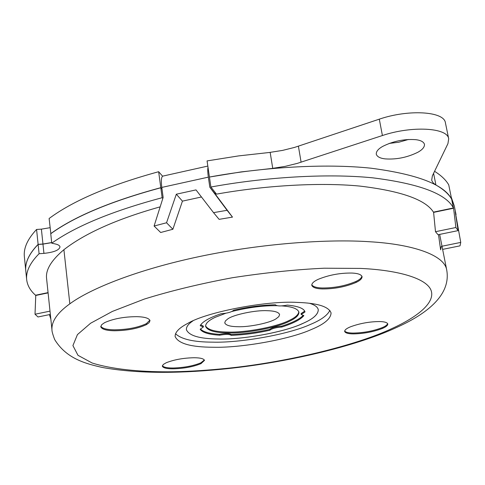 <?xml version="1.0" encoding="UTF-8"?>
<svg xmlns="http://www.w3.org/2000/svg" width="485" height="485" viewBox="0 0 485 485"><rect width="100%" height="100%" fill="white"/><g stroke="black" fill="none" stroke-linecap="round" stroke-linejoin="round"><path stroke-width="0.73" d="M205.573 325.89C207.889 329.873 215.346 331.928 227.944 332.055C245.246 332.74 276.947 326.86 289.199 320.427C295.226 317.645 298.433 314.759 298.827 311.776M225.846 313.237L215.261 317.293C208.78 320.312 205.561 323.325 205.604 326.332C207.404 330.582 214.891 332.777 228.071 332.916C245.374 333.595 277.08 327.714 289.339 321.3C295.729 318.348 298.93 315.323 298.93 312.219C297.808 308.696 292.061 306.587 281.688 305.896M277.25 305.708C263.664 305.459 248.538 307.387 231.872 311.491M276.214 318.681C270.6 322.743 249.254 327.248 237.759 326.708C230.108 326.593 225.767 325.302 224.743 322.834L225.404 320.937L227.677 319.003C232.812 314.85 255.395 309.994 267.15 310.697C274.528 310.879 278.681 312.158 279.609 314.535L278.833 316.596L276.214 318.681M218.602 338.991C242.87 339.833 286.774 331.728 304.253 322.786C313.565 318.578 318.239 314.231 318.269 309.745C317.766 307.06 314.82 304.901 309.436 303.27C314.82 304.901 317.766 307.06 318.269 309.745C318.154 314.626 312.704 319.318 301.919 323.828C283.361 332.467 241.791 339.742 218.602 338.991C199.765 338.857 189.029 335.759 186.398 329.691C189.029 335.759 199.765 338.857 218.602 338.991M192.921 320.906C188.362 323.913 186.191 326.841 186.398 329.691C186.191 326.841 188.362 323.913 192.921 320.906M269.702 329.394C256.65 332.352 243.767 334.05 231.054 334.492L231.181 335.347C229.472 334.159 225.628 334.11 219.65 335.214C208.835 334.511 202.342 332.522 200.172 329.236L203.391 326.963L200.19 325.69C202.336 321.725 209.29 317.748 221.051 313.759C227.35 313.298 231.569 312.116 233.709 310.206C247.859 306.914 261.736 305.107 275.347 304.774C276.953 306.193 280.942 306.302 287.314 305.107C298.178 306.126 304.065 308.411 304.992 311.946L301.227 314.486L303.865 315.62C300.579 319.591 293.237 323.392 281.827 327.017C275.989 327.472 271.994 328.551 269.83 330.249L269.702 329.394C271.861 327.69 275.856 326.611 281.688 326.156L281.827 327.017M304.701 311.109L301.082 313.607L301.227 314.486M281.688 326.156C292.255 322.81 299.384 319.263 303.077 315.511M231.181 335.347C243.894 334.905 256.777 333.207 269.83 330.249M231.054 334.492C229.35 333.292 225.507 333.25 219.529 334.353L219.65 335.214M200.572 329.097C203.33 331.97 209.653 333.722 219.529 334.353M203.391 326.963L203.27 326.072L200.681 324.859M311.764 284.792C313.074 286.744 316.541 287.805 322.161 287.987C334.292 288.035 345.538 285.865 355.905 281.476C359.512 279.778 361.519 278.02 361.913 276.195M322.319 288.939C334.456 288.981 345.708 286.811 356.075 282.434C360.088 280.548 362.083 278.626 362.065 276.668C361.258 274.516 357.894 273.316 351.971 273.049C340.137 272.891 328.891 274.983 318.227 279.324C313.904 281.294 311.758 283.282 311.776 285.283C312.649 287.52 316.165 288.739 322.319 288.939M162.354 365.751C163.694 367.291 167.289 368.042 173.133 368.006C183.973 367.685 193.218 365.963 200.869 362.828L204.355 359.979M173.242 368.818C184.082 368.497 193.327 366.769 200.984 363.641L204.494 360.379C203.742 358.633 200.22 357.754 193.915 357.742C183.366 357.985 174.139 359.652 166.222 362.744L163.299 364.459L162.323 366.175C163.136 367.969 166.773 368.849 173.242 368.818M344.659 331.006C345.769 332.34 348.594 333.025 353.135 333.068C363.429 332.898 373.123 331.085 382.216 327.63C385.387 326.302 387.2 324.95 387.642 323.586M353.28 333.892C363.574 333.722 373.268 331.91 382.368 328.46C385.957 326.957 387.77 325.465 387.8 323.992C387.169 322.452 384.399 321.64 379.494 321.555C369.515 321.64 359.864 323.38 350.546 326.787C346.648 328.369 344.677 329.915 344.653 331.437C345.332 333.025 348.206 333.844 353.28 333.892M100.789 326.272C102.402 328.539 106.936 329.727 114.405 329.824C127.258 329.648 137.904 327.599 146.349 323.665L149.877 320.179M114.515 330.758C127.373 330.582 138.019 328.527 146.47 324.604L149.144 322.658L150.004 320.646C149.053 318.178 144.627 316.85 136.74 316.663C124.148 316.735 113.466 318.718 104.687 322.61L101.735 324.653L100.777 326.751C101.826 329.297 106.403 330.631 114.515 330.758M297.178 302.41C267.017 300.482 206.537 311.988 187.768 323.392C179.208 327.824 174.988 332.195 175.115 336.499C178.274 343.616 191.072 347.199 213.497 347.248C240.784 348 289.327 339.536 311.352 329.515C324.313 324.21 330.879 318.675 331.067 312.916C328.672 306.544 317.378 303.046 297.178 302.41M175.515 333.735C181.402 339.306 193.824 342.107 212.776 342.149C240.039 342.98 288.526 334.504 310.509 324.392C321.028 320.009 327.478 315.341 329.861 310.382M417.7 152.338C422.35 149.81 424.611 147.143 424.478 144.324C423.654 141.814 420.737 140.262 415.742 139.674C404.247 138.862 393.196 141.129 382.574 146.464C378.221 148.944 376.117 151.514 376.269 154.169C377.148 156.794 380.198 158.371 385.411 158.904C396.506 159.626 407.267 157.431 417.7 152.338M389.146 143.433L398.9 142.208L408.479 139.468M441.295 246.374L440.61 249.793L438.513 234.649M433.572 212.103L435.494 231.709L438.052 234.74L458.131 230.611L455.888 227.507L453.584 208.223L451.353 197.741M215.152 192.442L215.431 194.321L209.823 187.222L227.095 210.308L213.533 212.642L196.007 189.896L176.316 194.212L166.549 222.767L154.091 226.028L163.142 197.456L161.79 187.416C160.947 180.341 161.341 176.564 162.978 176.079L207.829 166.076M213.533 212.642L219.111 219.353L232.485 217.11L215.431 194.321M201.469 196.983L182.439 201.136L176.316 194.212M154.091 226.028L160.662 232.497L172.878 229.26L182.439 201.136M160.135 206.852C117.152 218.929 85.075 233.212 63.905 249.702C51.228 260.378 45.457 270.018 46.596 278.608L51.956 329.739C51.44 321.403 57.4 312.764 69.84 303.828C90.192 288.733 137.37 269.605 199.729 256.486C262.07 243.355 328.309 238.887 369.643 241.748C412.996 244.24 444.557 255.11 446.727 270.036L439.659 234.413M453.426 207.956L433.445 212.127C425.569 199.638 400.925 190.944 359.524 186.052C318.16 182.136 263.404 185.725 216.486 194.133L210.89 187.028L209.435 177.043C262.264 167.313 324.55 163.299 370.934 168.192C417.233 174.273 444.139 184.591 451.638 199.147L453.426 207.956C445.976 193.697 419.076 183.651 372.722 177.831C326.272 173.175 263.858 177.304 210.89 187.028M50.846 233.679L49.118 218.505C72.908 200.808 109.422 185.209 158.65 171.714L160.796 187.677C111.35 201.026 74.666 216.352 50.737 233.655M160.796 187.677L162.008 189.011M51.689 242.555L42.953 244.022L38.115 244.355C29.058 253.703 24.947 262.476 25.772 270.678L25.778 270.739M162.02 189.108L160.808 187.774C111.362 201.123 74.678 216.449 50.749 233.746L51.756 243.179L55.363 243.973C58.188 244.604 59.74 245.586 60.007 246.92C59.218 250.163 53.859 252.315 43.935 253.376L42.965 244.119L51.701 242.652M43.935 253.376L39.085 253.71L38.127 244.446C29.07 253.794 24.953 262.567 25.778 270.769L26.663 279.572C27.342 285.404 30.306 290.624 35.544 295.226L48.063 292.613M38.127 244.446L42.965 244.119M208.004 167.283C207.592 169.283 207.701 172.569 208.35 177.14L209.823 187.222M442.629 249.381L460.035 245.84L460.75 242.409L455.233 211.727L458.131 230.611M270.157 152.363L272.746 168.368L270.157 152.363L282.555 150.405L294.613 147.398L379.3 119.164C408.291 109.198 444.236 111.198 445.43 122.887L448.704 138.831C447.588 127.482 411.541 125.712 382.404 135.539L379.3 119.164M35.775 295.177L35.017 314.225L37.994 316.972L50.349 314.432M49.44 314.62L50.852 319.185M160.808 187.774L162.142 197.71C112.562 210.975 75.769 226.125 51.756 243.179M162.821 198.45L162.142 197.71M172.878 229.26L166.549 222.767M232.485 217.11L227.095 210.308M48.094 292.885L35.799 295.456M50.01 311.134L35.017 314.225M435.494 231.709L455.888 227.507M442.005 246.228L460.75 242.409M433.626 212.388L453.584 208.223M448.704 138.831L447.928 143.663L432.396 175.794L431.698 180.05L431.929 180.869L433.384 183.124L435.924 185.021L433.584 173.333M272.74 168.331L285.186 166.367L297.299 163.384L382.404 135.539M434.56 171.308C441.235 175.491 445.964 180.026 448.746 184.906L451.62 199.062C448.649 193.97 443.417 189.283 435.924 185.021M209.49 177.037L241.106 171.914L272.746 168.368M39.085 253.71C29.991 262.912 25.85 271.533 26.663 279.572M38.115 244.355L36.575 229.46C27.578 239.05 23.504 248.071 24.353 256.529L25.772 270.678M36.575 229.46L41.395 229.144L50.1 227.683M162.596 176.2L158.65 171.714M270.163 152.399L238.638 155.897L207.071 160.911L209.417 176.946M355.905 281.476L356.075 282.434M200.869 362.828L200.984 363.641M382.216 327.63L382.368 328.46M146.349 323.665L146.47 324.604M63.905 249.702L69.84 303.828M167.646 371.819C183.73 371.74 201.651 370.758 221.402 368.873C284.186 363.144 356.851 345.326 392.583 328.242C416.906 317.19 435.221 302.949 431.189 290.721C427.17 278.517 398.67 270.163 360.622 268.417L324.083 268.211C295.583 269.551 265.016 272.722 232.394 277.729C200.026 283.767 170.684 290.879 144.36 299.057L112.381 311.418L90.598 323.24L77.436 334.601L72.914 345.593L77.976 355.305L92.101 362.992C111.556 369.152 138.959 371.831 167.646 371.819M208.35 177.14L161.79 187.416M451.226 197.122L454.269 205.876L451.777 199.335M301.1 162.202L298.402 146.197M42.953 244.022L41.395 229.144M51.956 329.739C51.846 331.176 52.75 334.444 54.659 339.536C66.415 358.797 85.881 363.738 102.39 367.466C134.6 373.268 174.079 373.887 220.82 369.321C284.586 363.289 355.596 346.442 396.257 327.617C423.09 315.626 451.499 296.741 446.727 270.036M454.269 205.876L456.052 214.631"/></g></svg>
